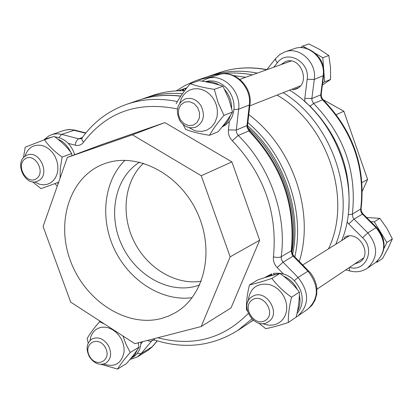 <?xml version="1.0" encoding="UTF-8"?>
<svg xmlns="http://www.w3.org/2000/svg" width="413" height="413" viewBox="0 0 413 413"><rect width="100%" height="100%" fill="white"/><g stroke="black" fill="none" stroke-linecap="round" stroke-linejoin="round"><path stroke-width="0.62" d="M105.134 347.214C112.604 359.666 97.014 369.036 89.781 356.6C82.337 344.303 97.767 334.711 105.134 347.214M108.252 345.345C103.472 338.552 98.051 336.43 91.98 338.975C86.503 343.131 85.656 349.083 89.451 356.837C94.288 363.724 99.776 365.815 105.914 363.11C111.231 358.933 112.011 353.007 108.252 345.345M138.417 342.754L138.412 344.112M137.524 349.506L134.881 354.772L132.681 357.137L130.699 358.582M140.957 342.098C140.709 348.861 138.154 353.827 133.301 356.992L130.756 358.546M103.617 364.075C114.804 367.622 121.618 363.579 124.06 351.948L124.014 347.71L123.11 343.404L121.396 339.243L118.965 335.439L115.939 332.181L112.465 329.636L108.722 327.922L104.902 327.137L101.19 327.303L97.773 328.412L94.82 330.41L92.471 333.188L90.845 336.61L90.013 340.503M122.991 336.012L125.944 344.189L130.26 352.459C124.602 358.882 120.364 364.416 117.55 369.062L101.123 364.385M88.196 343.136L87.174 338.479C89.848 333.735 93.978 328.154 99.564 321.732L104.417 323.973M117.55 369.062L126.404 363.626C131.948 357.343 136.166 351.845 139.062 347.132L138.107 342.836M130.26 352.459L139.062 347.132M99.564 321.732L100.313 321.314M178.266 90.777L185.236 88.341L185.623 89.425M180.233 90.726L180.027 90.148M180.791 90.721L180.522 89.972M182.783 90.721L182.303 89.358M183.46 90.726L182.897 89.151M185.241 88.356L186.934 87.752M184.028 90.741L183.403 88.981M141.613 99.27L152.33 95.542C162.567 92.053 173.326 90.457 184.601 90.757M248.791 114.633C292.678 147.002 314.882 212.225 299.311 261.377M144.581 98.196C156.542 94.118 169.16 92.626 182.427 93.71M247.883 122.615C285.61 154.503 305.217 211.064 294.836 256.845M253.246 320.307L250.577 321.99M277.061 95.083C327.876 124.174 352.568 199.045 328.5 248.848M335.8 244.279C356.486 193.929 332.026 122.604 283.179 92.672M245.72 77.267L233.655 75.594M214.461 76.121L197.528 80.091L194.296 81.268L184.936 85.543L176.181 90.881M197.528 80.091L204.43 77.732C219.613 72.59 235.591 71.64 252.358 74.892M289.58 90.142C338.108 119.806 362.346 190.558 341.732 240.557M247.877 127.762C281.857 158.293 299.823 209.505 291.919 252.343C299.823 209.505 281.857 158.293 247.877 127.762M292.435 255.348C302.161 211.188 283.555 156.955 247.573 125.769M348.696 209.603C351.453 169.975 338.588 135.5 310.111 106.182L305.455 102.269M280.814 64.696L285.507 61.594C300.824 55.337 311.366 83.782 295.744 89.151L293.184 89.838L292.115 89.146M344.081 239.086L344.809 237.145C358.401 229.638 373.058 254.124 359.749 262.141L354.55 264.026M362 182.572L367.601 179.418L362.335 191.136M336.29 114.659L343.848 111.236L367.601 179.418M323.018 99.626L343.848 111.236M293.184 89.838L298.078 87.902M143.523 163.228C124.468 180.899 120.637 214.151 133.869 241.073C147.002 268.042 175.602 285.424 201.25 281.227M199.711 284.944L195.752 286.219C168.137 293.901 135.17 274.877 121.51 244.408C107.602 214.053 115.284 177.182 139.64 162.164M124.994 160.285C103.596 181.188 99.693 219.37 114.912 250.345C130.028 281.372 162.567 301.727 192.2 297.659M105.563 163.326C137.353 152.118 179.247 173.754 196.996 212.086C215.08 250.257 204.698 295.811 175.566 312.579L168.736 316.007L161.509 318.464C126.905 327.772 85.687 301.309 70.835 261.847C55.538 222.535 69.56 177.378 103.002 164.266L105.563 163.326M67.345 157.446L101.097 144.808L164.864 122.599L231.884 161.886L259.663 240.221L231.037 307.912L201.208 326.533L230.17 256.834L201.276 175.731L132.408 134.808L67.345 157.446L43.102 226.505L70.68 302.115L134.829 343.683L201.208 326.533M164.864 122.599L132.408 134.808M231.884 161.886L201.276 175.731M259.663 240.221L230.17 256.834M252.586 299.657C263.778 292.869 276.581 314.123 265.167 320.571C253.949 327.179 241.337 306.183 252.586 299.657M252.41 296.524L252.188 296.663C238.311 304.515 254.341 330.684 267.805 322.114L268.409 321.737C281.965 313.581 265.58 287.799 252.41 296.524M376.129 262.141L377.084 262.188L382.572 258.409L388.148 248.208L392.35 238.895L386.8 228.162L379.852 218.358L366.568 217.47M383.971 248.409L386.904 242.545L374.307 221.843L379.852 218.358M386.904 242.545L392.35 238.895M374.307 221.843L370.848 221.719M377.084 262.188L377.838 260.686M383.62 240.159L380.6 232.189L375.231 226.076M262.627 323.57L264.94 324.422L269.245 325.212L273.473 324.974L277.412 323.709L280.85 321.484L283.628 318.408L285.59 314.623L286.637 310.323L286.715 305.728L285.811 301.072L283.979 296.591L281.305 292.512L277.928 289.054L274.025 286.379L269.797 284.634C256.979 282.554 249.767 288.073 248.161 301.18M247.366 311.097L246.509 309.967C246.21 302.476 247.191 294.144 249.452 284.96C255.606 283.571 263.091 281.382 271.914 278.393C277.19 285.445 283.731 291.728 291.547 297.241C289.239 306.539 288.166 314.959 288.331 322.507C279.498 325.423 271.976 327.473 265.76 328.66L258.6 323.049M288.331 322.507L296.142 317.132C298.413 308.021 299.492 299.673 299.368 292.089C294.071 285.073 287.582 278.858 279.906 273.442C273.638 274.888 266.199 277.071 257.593 279.993L249.452 284.96M271.914 278.393L279.906 273.442M291.547 297.241L299.368 292.089M299.337 295.161C300.633 301.092 300.003 306.461 297.443 311.273M264.702 277.67L271.93 274.691L271.697 273.902L272.239 275.414M273.943 274.95L273.447 273.427C285.811 272.033 294.913 277.815 300.741 290.778C303.56 299.73 302.306 307.293 296.983 313.472M265.647 277.046L271.697 273.902M272.188 275.43L271.93 274.691M273.767 274.464L275.92 274.428M283.452 276.096C289.606 278.76 294.252 283.266 297.396 289.616M180.331 119.667L178.452 114.546L178.648 109.238L180.884 104.788L184.73 102.073L189.433 101.644L194.053 103.601L197.672 107.55L199.562 112.718L199.345 118.056L197.068 122.506L193.191 125.185L188.498 125.573L183.909 123.601L180.331 119.667M179.748 120.508C184.105 126.837 189.464 129.047 195.834 127.132C203.681 122.527 205.4 115.377 200.986 105.676C196.727 99.476 191.477 97.236 185.236 98.939C177.115 103.462 175.288 110.653 179.748 120.508M322.383 85.145L330.576 79.451L330.462 67.2L328.815 55.502L319.616 49.431L308.909 43.938L302.775 46.05L300.519 47.619M323.756 70.664L323.415 67.469L322.398 63.654L320.756 60.071L318.717 57.051M322.636 83.173L324.608 81.851L322.806 57.717L315.367 53.385M307.308 48.693L302.775 46.05M324.608 81.851L330.576 79.451M322.806 57.717L328.815 55.502M189.046 127.591L193.986 130.312L196.614 131.097L201.926 131.427L206.97 130.09L211.353 127.183L214.719 122.919L216.804 117.638L217.305 114.742L217.346 110.132L216.489 105.511L214.786 101.102L212.308 97.122L209.179 93.746L205.545 91.139L201.575 89.425L197.466 88.676L193.403 88.924L189.577 90.153L186.165 92.306L183.32 95.279L181.178 98.924L179.825 103.074M176.108 103.802C179.387 97.654 184.095 90.958 190.243 83.715C196.825 86.059 204.848 87.938 214.311 89.347L218.136 102.739L223.975 115.356C217.744 122.604 212.907 129.254 209.463 135.299C200.099 133.864 192.164 131.886 185.664 129.383L183.104 124.504M209.463 135.299L218.09 131.757C224.187 124.695 228.998 118.103 232.534 111.985L228.745 98.743L222.974 86.234C216.298 83.896 208.333 82.048 199.087 80.68L190.243 83.715M214.311 89.347L222.974 86.234M223.975 115.356L232.534 111.985M205.855 81.82L208.813 81.681L212.793 82.218L216.696 83.576L219.484 85.104M224.775 89.678C229.308 95.021 231.6 101.19 231.647 108.191M230.619 115.124L229.05 119.027L227.444 121.649L225.508 123.957L222.473 126.466M205.096 81.681L209.577 80.829L214.218 81.108L218.802 82.512L223.103 84.975L226.918 88.387L230.056 92.579L232.369 97.354L233.737 102.476L234.104 107.7L233.448 112.77L231.812 117.442L229.267 121.499L225.947 124.752L222.013 127.039M36.561 178.602C27.108 185.53 15.389 165.835 24.883 159C34.31 151.907 46.189 171.823 36.561 178.602M39.349 180.244C50.293 173.315 39.204 149.981 27.366 155.025L25.059 156.253C14.145 163.414 25.529 186.661 37.34 181.333L39.349 180.244M34.573 181.926L39.591 184.25L43.36 184.807L47.015 184.379L50.376 182.969L53.277 180.657L55.564 177.549L57.123 173.801L57.866 169.593L57.758 165.154L56.803 160.698L55.048 156.455L52.58 152.64L49.524 149.454L46.044 147.059L42.312 145.567C33.696 143.987 27.888 147.591 24.883 156.388M23.433 157.776L25.224 147.167L44.454 139.77C48.827 146.052 54.733 151.819 62.167 157.059L60.267 168.241L60.061 178.204M58.641 182.241L40.995 188.638L32.56 181.828M71.883 155.747L71.697 153.512C67.293 147.255 61.434 141.551 54.118 136.393L44.454 139.77M62.167 157.059L71.697 153.512M43.329 140.193L46.447 138.675L49.694 137.937M57.66 139.052C63.401 141.427 67.758 145.815 70.731 152.206M71.836 155.123L72.012 155.701M46.447 138.675L52.482 136.966M54.784 136.879C64.283 137.952 70.938 143.884 74.753 154.674M185.303 89.838L184.823 88.48M310.111 106.182L313.591 103.457L311.898 100.251L311.856 98.547L304.794 98.371L304.887 101.784M273.845 67.195L277.386 62.719L275.61 60.324L275.559 58.594L279.808 54.531L284.991 51.857C299.461 46.122 317.045 62.58 314.272 79.456L323.611 75.553C326.353 59.033 309.136 42.957 294.149 48.708C308.506 43.019 325.909 59.276 323.142 75.971L320.715 94.851L311.856 98.547L314.272 79.456L307.189 79.255L304.794 98.371M277.386 62.719C287.004 49.106 310.178 61.8 307.189 79.255M257.356 73.101C240.66 69.88 224.749 70.829 209.628 75.956L207.037 76.885M345.867 269.844L349.837 270.954L349.093 267.681M349.837 270.954C356.156 272.616 361.964 271.723 367.26 268.269C378.148 258.032 378.349 246.241 367.864 232.891L362.604 237.754C375.701 249.777 365.526 272.363 349.522 267.392M323.611 75.553L321.19 94.412L320.679 95.227L321.138 97.835L322.429 99.709C352.65 130.978 365.402 167.482 360.673 209.226L360.926 211.797L362.077 213.764L376.047 227.661L367.864 232.891L354.013 219.096L348.748 223.934L362.604 237.754M347.049 221.802L348.748 223.934M361.091 208.71C365.81 167.084 353.13 130.735 323.054 99.662L313.591 103.457C344.122 135.113 357.038 172.04 352.33 214.228L361.091 208.71L361.37 211.373L362.924 213.851L354.013 219.096L352.981 217.718L352.33 214.228L348.169 214.683M266.844 69.621C250.288 66.514 234.46 67.52 219.36 72.626C234.372 67.541 250.154 66.581 266.71 69.751M362.924 213.851L376.615 227.449L376.047 227.661C386.423 240.851 386.207 252.519 375.402 262.668L367.26 268.269M296.162 317.06L297.887 315.997C309.425 305.042 309.492 292.197 298.078 277.464L282.776 261.894L281.377 259.302L281.191 256.871C287.061 214.982 269.978 166.362 238.224 135.433L236.649 132.95L236.267 130.462L238.626 109.208L249.318 105.005L249.953 104.437C252.653 86.467 234.068 68.764 217.94 74.923C233.206 68.847 252.059 86.792 249.318 105.005L246.979 125.593L247.046 127.436L248.874 130.916L249.72 130.854C282.291 165.112 296.317 204.879 291.8 250.144L291.242 250.846L291.97 254.614L293.08 256.117L293.87 255.864L310.839 273.308L314.252 278.801L316.343 284.872L316.848 288.011L316.73 294.257L315.088 300.132L312.011 305.248L307.68 309.254C319.135 298.398 319.218 285.703 307.938 271.165L308.702 270.887M249.953 104.437L247.614 125L246.979 125.593L236.298 130.049L228.42 129.909C228.09 134.055 229.38 137.648 232.282 140.699L238.224 135.433L248.874 130.916C281.645 165.437 295.765 205.416 291.242 250.846L280.494 257.17L277.242 257.495L273.437 256.891C273.045 260.902 274.294 264.465 277.185 267.572L283.06 262.203L293.08 256.117L307.938 271.165L298.078 277.464L294.402 280.582M129.93 359.506L137.199 356.997L141.086 353.631L152.573 346.486L148.262 350.203L152.123 346.863L157.203 340.844M253.128 320.111L247.939 323.787L253.128 320.116M82.326 137.503L78.336 138.974L77.324 139.816L75.915 142.222L75.233 145.206C78.635 145.975 81.407 144.984 83.55 142.232L81.939 139.816L82.048 137.89L81 138.732L78.677 138.82L61.666 134.375L74.712 130.09L69.208 129.465L63.85 130.451L67.985 129.605L71.588 129.718L85.625 133.213M177.368 101.567C159.63 97.958 142.81 98.846 126.915 104.236L138.572 100.251C151.865 95.728 165.912 94.381 180.708 96.208M137.286 353.399L141.086 353.631L151.747 340.942L153.445 339.914M147.441 340.426L149.516 341.21L151.029 341.221L152.645 340.167L154.818 340.09L153.848 338.768M154.818 340.09C184.549 349.475 212.153 346.295 237.635 330.545L251.868 318.96M233.985 109.538L238.626 109.208C241.357 90.777 222.292 72.59 206.908 78.718L217.94 74.923M229.36 121.391L228.42 129.909M83.55 142.232C106.544 112.099 137.797 100.999 177.311 108.929M44.067 139.749L48.682 136.027L51.682 134.669L54.423 133.982L58.011 133.802L61.666 134.375L58.961 137.57M68.243 143.363L75.233 145.206M58.176 183.573L57.35 182.716M142.779 341.628L140.859 343.926M248.208 313.539C223.144 338.856 193 346.925 157.781 337.751M277.185 267.572L283.323 273.824M232.282 140.699C263.948 174.193 277.665 212.922 273.437 256.891M275.559 58.594L266.757 69.73M219.36 72.626L209.628 75.956M294.149 48.708L284.991 51.857M376.615 227.449C386.945 240.418 386.537 252.157 375.402 262.668M323.054 99.662L321.505 97.225L321.19 94.412M291.8 250.144C291.475 250.319 291.748 251.662 292.616 254.171L293.87 255.864M157.301 340.875L152.573 346.486M74.712 130.09L85.827 132.965M249.72 130.854L247.686 126.982L247.614 125M138.572 100.251C151.943 95.708 166.021 94.314 180.801 96.064M237.635 330.545L247.939 323.787M297.887 315.997L307.68 309.254M202.019 81.149L206.908 78.718M82.048 137.89C93.57 121.954 108.526 110.736 126.915 104.236M54.867 183.625L57.273 186.139M51.682 134.669L63.85 130.451M137.199 356.997L148.262 350.203M349 236.004L302.827 264.934M363.44 258.068L316.947 289.219M291.067 61.021L239.86 79.368M300.308 85.914L249.793 105.842"/></g></svg>

